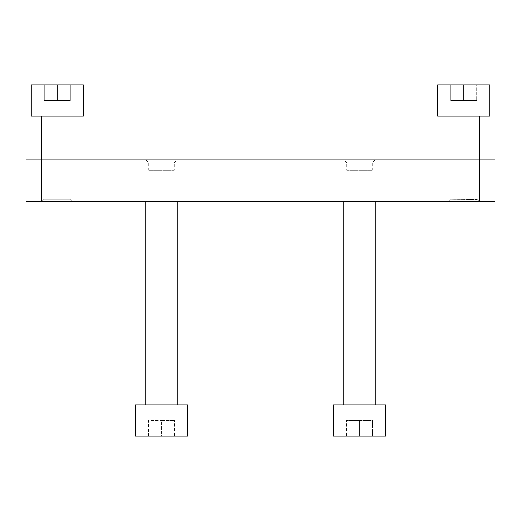 <?xml version="1.0" encoding="UTF-8"?>
<svg xmlns="http://www.w3.org/2000/svg" width="521" height="521" viewBox="0 0 521 521"><rect width="100%" height="100%" fill="white"/><g stroke="black" fill="none" stroke-linecap="round" stroke-linejoin="round"><path stroke-width="0.39" stroke-dasharray="2.6 1.95" d="M346.68 170.367L372.3 170.367L346.68 170.367L346.68 162.767L372.3 162.767L346.68 162.767L343.86 159.947L375.12 159.947L343.86 159.947M448.06 159.947L448.06 116.183L479.32 116.183L479.32 159.947L494.95 159.947L494.95 201.627L448.06 201.627L450.404 199.282L476.715 199.543L450.404 199.282L476.975 199.282L450.404 199.282L448.06 201.627L479.32 201.627L479.32 159.947L26.05 159.947L26.05 201.627L41.68 201.627L41.68 116.183L72.94 116.183L41.68 116.183M463.69 100.553L476.715 100.553L450.665 100.553L476.715 100.553L463.69 100.553L463.69 84.923L476.715 84.923L476.715 100.553L476.715 84.923L476.715 100.553L476.715 84.923L450.665 84.923L463.69 84.923L463.69 100.553L463.69 84.923L450.665 84.923L450.665 100.553L450.665 84.923L463.69 84.923L463.69 100.553M479.32 116.183L448.06 116.183M489.74 84.923L437.64 84.923L489.74 84.923L489.74 116.183L437.64 116.183L489.74 116.183L437.64 116.183L437.64 84.923L489.74 84.923M72.94 159.947L72.94 116.183M44.285 84.923L44.285 100.553L70.335 100.553L44.285 100.553L57.31 100.553L44.285 100.553L44.285 84.923L44.285 100.553L44.285 84.923L57.31 84.923L57.31 100.553L70.335 100.553L57.31 100.553L57.31 84.923L70.335 84.923L70.335 100.553L70.335 84.923L44.285 84.923L57.31 84.923L57.31 100.553L57.31 84.923L44.285 84.923M31.26 84.923L83.36 84.923L31.26 84.923L31.26 116.183L83.36 116.183L31.26 116.183L83.36 116.183L83.36 84.923L31.26 84.923M41.68 201.627L44.024 199.282L70.596 199.282L44.024 199.282L70.596 199.282L72.94 201.627L41.68 201.627L72.94 201.627L41.68 201.627L72.94 201.627L70.596 199.282L44.024 199.282L41.68 201.627L479.32 201.627L448.06 201.627L479.32 201.627L476.975 199.282L479.32 201.627M343.86 404.817L375.12 404.817L343.86 404.817M385.54 436.077L333.44 436.077M333.44 404.817L385.54 404.817M372.515 436.077L372.515 420.447L346.465 420.447L372.515 420.447L372.515 436.077L359.49 436.077L359.49 420.447L359.49 436.077L346.465 436.077L346.465 420.447L346.465 436.077L372.515 436.077M375.12 201.627L343.86 201.627L375.12 201.627M177.14 404.817L145.88 404.817L177.14 404.817M135.46 436.077L187.56 436.077M187.56 404.817L135.46 404.817M148.485 436.077L148.485 420.447L161.51 420.447L148.485 420.447L148.485 436.077L161.51 436.077L161.51 420.447L174.535 420.447L161.51 420.447L161.51 436.077L174.535 436.077L174.535 420.447L174.535 436.077L148.485 436.077M177.14 201.627L145.88 201.627L177.14 201.627M174.32 170.367L148.7 170.367L174.32 170.367L174.32 162.767L148.7 162.767L174.32 162.767L177.14 159.947L145.88 159.947L177.14 159.947M450.665 84.923L450.665 100.553L450.665 84.923M70.335 84.923L57.31 84.923L70.335 84.923L70.335 100.553L70.335 84.923M372.3 170.367L372.3 162.767L375.12 159.947M148.7 170.367L148.7 162.767L145.88 159.947"/><path stroke-width="0.78" d="M41.68 201.627L26.05 201.627L26.05 159.947L41.68 159.947L41.68 201.627L494.95 201.627L494.95 159.947L479.32 159.947L479.32 116.183M448.06 159.947L448.06 116.183M489.74 84.923L437.64 84.923L437.64 116.183L489.74 116.183L489.74 84.923M72.94 159.947L72.94 116.183M31.26 84.923L83.36 84.923L83.36 116.183L31.26 116.183L31.26 84.923M343.86 201.627L343.86 404.817M333.44 436.077L385.54 436.077L385.54 404.817L333.44 404.817L333.44 436.077M375.12 201.627L375.12 404.817M177.14 201.627L177.14 404.817M187.56 436.077L135.46 436.077L135.46 404.817L187.56 404.817L187.56 436.077M479.32 201.627L479.32 159.947L41.68 159.947L41.68 116.183M145.88 201.627L145.88 404.817"/></g></svg>
